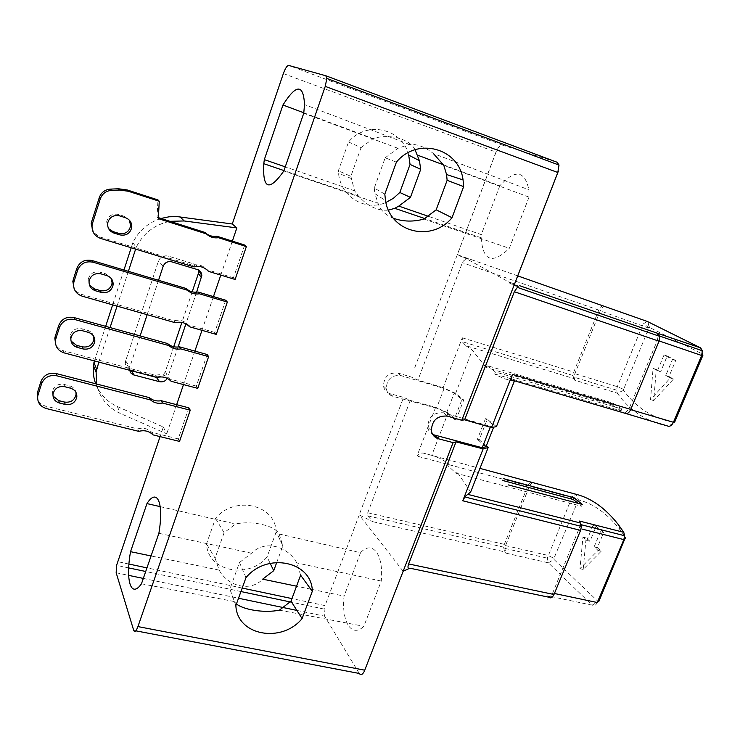 <?xml version="1.0" encoding="UTF-8"?>
<svg xmlns="http://www.w3.org/2000/svg" width="740" height="740" viewBox="0 0 740 740"><rect width="100%" height="100%" fill="white"/><g stroke="black" fill="none" stroke-linecap="round" stroke-linejoin="round"><path stroke-width="0.56" stroke-dasharray="3.7 2.78" d="M408.702 155.104C402.662 128.519 366.55 120.102 348.549 141.969L338.374 170.764L338.568 173.28C340.529 196.794 365.458 211.723 385.901 202.492M276.76 562.418L282.828 545.833L276.122 531.551C275.437 504.569 234.673 495.088 215.516 518.389L206.497 543.909C207.727 571.502 248.575 579.67 267.057 556.933L270.174 563.362M276.15 531.977L267.057 556.933M95.682 383.755C99.77 394.17 107.004 401.774 117.383 406.565L163.327 427.026L160.071 436.609M160.969 218.457C148.139 222.611 138.769 230.686 132.849 242.683L131.193 247.761M123.969 269.998L112.647 304.861M105.663 326.349L94.433 360.935M283.364 73.575L495.948 152.098L414.825 367.484M403.161 571.252L359.261 514.948L372.932 521.728L367.678 515.817L367.762 512.755L410.275 400.377L403.596 397.371L400.035 406.806L403.568 397.352L390.119 393.699C386.456 392.524 384.245 390.008 383.486 386.141C383.912 376.743 388.704 372.359 397.87 373.006L411.236 377.012L417.952 380.092L462.361 262.682C463.397 260.341 465.516 259.176 468.725 259.185L460.863 256.438L472.314 259.981L462.149 256.429L508.815 281.968L509.832 283.3L513.976 285.575M400.007 406.787L359.178 514.901M359.242 514.92L325.045 605.616L291.939 598.595M173.706 346.736L165.409 371.369C163.54 375.522 160.321 377.224 155.77 376.484L130.638 369.796C126.901 368.529 125.106 365.967 125.254 362.128L158.388 261.211C160.321 256.873 163.623 255.161 168.294 256.105L193.575 263.838C196.609 264.92 198.348 267.048 198.792 270.211M192.206 291.828L181.911 322.4M446.655 412.689L454.194 393.107L461.964 399.452L454.286 419.303L446.655 412.689L436.554 408.156L444.083 388.5L454.194 393.107M436.554 408.156L392.959 396.344C389.277 395.169 387.057 392.635 386.299 388.759C386.724 379.296 391.553 374.893 400.775 375.532L444.083 388.5M582.343 504.44L581.603 506.252L578.31 503.376M603.803 305.999C601.953 305.463 600.26 306.832 598.743 310.106L573.787 372.035L573.01 375.513L573.639 378.519L465.691 345.626L462.611 342.139L462.269 337.801L443.168 387.695L455.618 393.375L463.721 399.979L456.062 419.784L448.098 412.901L431.772 455.294L440.337 458.55L447.441 462.916L448.597 463.786L447.867 465.673L455.942 473.23L581.603 506.252M494.681 373.987L621.017 410.857L621.794 408.989L495.449 372.007L494.681 373.987L498.566 376.151L505.429 379.028L514.3 381.23M188.876 407.842L178.229 438.903L179.533 441.41M207.144 354.516L196.313 386.114L197.737 388.371M225.737 300.255L214.72 332.417L216.256 334.397M244.663 245.042L233.452 277.768L235.098 279.461M163.327 427.026L166.731 433.797L120.287 413.438C107.411 407.444 99.493 397.621 96.533 383.977M232.351 241.129L220.779 275.095M213.453 296.601L201.974 330.327M194.888 351.111L183.492 384.587M176.647 404.678L166.731 433.797M372.932 521.728L504.588 551.855L503.626 547.138L504.329 544.363L527.907 485.856C528.998 483.396 530.275 482.23 531.745 482.369M460.863 256.438L457.44 254.56L496.475 151.025C498.483 146.853 500.49 144.892 502.488 145.123L557.183 162.282M443.454 164.807L499.815 185.805C515.077 169.016 524.762 170.348 528.878 189.81L529.035 197.108L509.333 248.307C492.294 264.652 482.905 261.127 481.176 237.762L481.287 234.608L428.589 216.395M499.815 185.805L481.287 234.608M508.815 281.968L514.596 283.966L508.815 281.968M359.261 673.456L324.61 616.179L324.111 609.076L325.045 605.616M215.516 518.389L224.1 532.717L235.616 523.985C252.442 520.368 275.049 525.622 279.147 534.002L360.528 552.725C372.266 539.728 383.866 554.075 381.257 581.067L363.858 626.29C351.435 638.49 341.233 621.387 344.072 596.088L312.141 589.447M360.528 552.725L344.072 596.088M449.088 452.945L453.074 442.575M461.732 420.255L466.986 406.704M514.263 284.826L509.832 283.3M410.275 400.377L435.647 407.315L416.971 456.099C418.692 453.389 421.143 452.482 424.325 453.38L479.955 468.392M443.168 387.695L417.952 380.092M457.44 254.56L468.725 259.185M495.948 152.098L496.475 151.025M470.668 491.98L456.691 471.315L455.942 473.23M621.794 408.989L612.887 403.06L486.772 365.514L495.449 372.007M621.017 410.857L612.128 404.91L612.887 403.06M612.128 404.91L486.023 367.466L486.772 365.514M235.866 605.57L229.909 589.068L239.482 562.483L245.995 577.607M236.467 603.933L234.099 601.5L229.909 589.068M300.625 575.193L296.87 562.946C287.028 545.223 264.263 540.098 251.554 553.215L239.482 562.483M384.819 194.13L374.274 188.08L385.179 157.787L396.39 162.153M393.421 218.281C385.447 215.044 380.314 210.04 378.038 203.287L374.903 193.649L385.503 200.605M374.274 188.08L374.903 193.649M385.179 157.787L397.917 148.296L409.359 144.42C417.249 143.949 425.269 146.992 433.409 153.559L528.878 189.81M348.549 141.969L361.074 147.593L350.853 176.333L338.374 170.764M415.038 149.758C409.803 138.759 388.824 133.329 373.219 138.639L361.074 147.593M350.853 176.333L354.58 190.818L358.345 195.915C367.632 206.284 377.678 211.029 388.472 210.142M224.1 532.717L215.062 558.099L206.497 543.909M279.147 534.002L282.828 545.833M215.062 558.099L219.151 570.115C228.586 587.255 251.054 591.741 262.672 579.161M647.287 321.447L643.495 323.695L642.449 325.545L617.317 386.687L616.596 390.119L617.29 393.162L574.767 380.231L574.101 377.197L574.878 373.682L600.214 310.865L648.851 328.116L623.607 389.351L617.317 386.687L574.878 373.682M647.666 321.576L649.692 327.487L648.851 328.116M701.511 350.473L702.723 354.173L649.692 327.487M659.146 340.946L657.379 340.345L628.88 409.109L624.958 413.235M623.774 532.328L625.429 537.397L620.259 530.043C607.642 513.828 593.711 503.764 578.467 499.87L575.729 494.181L572.353 496.364L547.323 558.136L548.359 562.826L554.02 559.505L598.16 601.565L598.975 601.148M533.383 482.748C531.903 482.563 530.599 483.729 529.488 486.236L505.549 545.593L504.837 548.386L505.809 553.104L548.359 562.826L592.13 605.163L598.16 601.565M597.263 602.517C595.719 605.533 594.007 606.412 592.13 605.163L547.646 595.857C549.413 597.199 551.078 596.292 552.632 593.119L580.114 526.085M578.467 499.87L553.955 558.312L547.97 555.398L505.549 545.593M553.955 558.312L554.02 559.505M657.379 340.345L658.184 335.821M658.156 335.553L656.547 332.667M605.302 306.749C603.433 306.221 601.74 307.59 600.214 310.865M547.646 595.857L548.988 597.236M581.279 524.743L580.271 524.484L579.503 521.053M504.588 551.855L505.809 553.104M573.639 378.519L574.767 380.231M624.116 413.253L626.04 413.549M623.607 390.387L617.29 393.162C629.943 410.978 647.019 422.013 668.535 426.277L674.01 422.466C652.902 418.405 636.095 407.712 623.607 390.387L623.607 389.351M577.829 500.407L571.733 497.576L529.488 486.236M657.416 370.842L664.03 354.96L672.484 359.446L665.769 375.504L670.274 378.011L650.534 399.609L653.068 368.418L660.616 371.868L667.23 356.005L675.703 360.5L668.988 376.531L673.511 379.046L653.744 400.59L656.251 369.436L660.616 371.868M455.618 393.375L472.286 350.113L486.023 367.466M486.282 445.924L479.215 439.81L487.29 419.192L496.411 426.629M465.691 345.626L472.286 350.113M431.772 455.294L424.325 453.38M448.098 412.901L435.647 407.315M586.774 540.487L593.027 525.465L600.445 531.736L594.1 546.906L598.049 550.375L579.975 568.69L582.954 537.138L586.774 540.487L589.965 541.273L596.218 526.27L603.664 532.541L597.319 547.692L601.287 551.161L583.185 569.439L586.126 537.924L589.965 541.273M664.03 354.96L667.23 356.005M672.484 359.446L675.703 360.5M668.988 376.531L665.769 375.504M670.274 378.011L673.511 379.046M650.534 399.609L653.744 400.59M653.068 368.418L656.251 369.436M593.027 525.465L596.218 526.27M600.445 531.736L603.664 532.541M597.319 547.692L594.1 546.906M598.049 550.375L601.287 551.161M579.975 568.69L583.185 569.439M582.954 537.138L586.126 537.924M283.836 170.977L378.038 203.287M397.917 148.296L303.752 113.239M303.807 112.785L373.219 138.639M354.58 190.818L285.261 166.861M529.035 197.108L443.815 165.381M423.983 219.04L509.333 248.307M141.47 583.786L234.099 601.5M251.554 553.215L158.878 533.309M160.219 506.641L235.616 523.985M219.151 570.115L151.071 555.953M310.745 589.16L296.536 586.2M381.257 581.067L296.87 562.946M279.424 610.158L363.858 626.29M456.062 419.784L454.286 419.303M463.721 399.979L461.964 399.452M487.29 419.192L485.468 418.655L494.2 425.796L490.583 426.471L443.473 412.781C433.538 412.199 428.275 417.009 427.702 427.23C428.257 430.55 429.949 432.993 432.771 434.556M479.215 439.81L477.374 439.32L485.468 418.655M485.949 446.757L477.374 439.32M494.2 425.796L493.673 427.147M490.296 427.193L490.583 426.471M132.849 242.683L136.197 247.289C143.282 233.239 154.54 224.581 169.969 221.316M136.197 247.289L135.614 249.112M128.381 271.312L117.05 306.11M110.066 327.57L98.818 362.091M196.6 292.189L185.916 323.833M178.081 347.023L167.351 378.399M140.128 335.914L129.768 367.216L129.546 370.259M158.536 280.275L147.149 314.694M108.623 228.679L106.625 221.88C108.243 215.803 112.203 213.324 118.511 214.452L124.329 216.284L129.333 220.131M233.452 277.768L206.821 269.628C203.019 265.42 198.265 263.967 192.567 265.272L99.733 236.911L93.277 232.286M158.379 217.634L157.056 217.218L157.972 199.92M157.056 217.218L158.332 218.633M192.567 265.272L194.01 266.927M208.329 271.303L206.821 269.628M89.512 285.233L88.208 279.443C89.836 273.55 93.767 271.108 99.983 272.126L105.792 273.837L111.481 278.823M214.72 332.417L188.163 324.832C184.353 320.772 179.617 319.412 173.946 320.772L81.4 294.344L77.163 292.18L74.12 288.609M173.946 320.772L175.269 322.714M189.56 326.784L188.163 324.832M71.003 341.02L70.115 335.979C71.761 330.253 75.647 327.848 81.798 328.754L87.588 330.345C90.696 331.307 92.722 333.268 93.666 336.219M196.313 386.114L169.83 379.065C166.019 375.143 161.292 373.885 155.65 375.291L63.39 350.732C59.774 349.687 57.184 347.532 55.63 344.276M155.65 375.291L156.871 377.511M171.116 381.294L169.83 379.065M52.984 396.002L52.355 391.525C53.992 385.947 57.859 383.57 63.936 384.375L69.708 385.855C73.177 386.891 75.267 389.074 75.98 392.404M178.229 438.903L151.811 432.364C148 428.589 143.292 427.424 137.677 428.867L45.704 406.121C41.801 405.048 39.118 402.745 37.666 399.212M137.677 428.867L138.787 431.355M152.986 434.861L151.811 432.364M242.211 588.06L146.964 567.867M128.954 564.056L117.605 561.651M367.762 512.755L504.329 544.363M517.732 275.881L472.314 259.981M598.743 310.106L462.361 262.682M502.488 145.123L288.665 65.416M135.79 630.832L133.727 630.443M116.162 572.769L128.649 575.369M143.32 578.421L238.521 598.253M296.879 610.408L324.61 616.179M527.907 485.856L416.971 456.099M462.269 337.801L573.787 372.035M552.632 593.119L554.417 593.489M397.87 373.006L400.775 375.532M392.959 396.344L390.119 393.699M447.256 416.084L443.473 412.781M117.383 406.565L120.287 413.438M125.569 360.676L129.768 367.216M163.161 266.298L158.388 261.211M156.427 377.4L155.77 376.484M130.638 369.796L131.239 370.703M165.409 371.369L167.888 377.206M193.575 263.838L197.275 269.526M171.708 261.84L168.294 256.105M100.696 238.456L99.733 236.911M119.575 215.867L118.511 214.452M124.329 216.284L125.43 217.708M82.251 296.194L81.4 294.344M100.936 273.856L99.983 272.126M105.792 273.837L106.773 275.567M64.13 352.887L63.39 350.732M82.64 330.789L81.798 328.754M87.588 330.345L88.458 332.38M46.343 408.554L45.704 406.121M64.676 386.696L63.936 384.375M69.708 385.855L70.476 388.176M367.678 515.817L503.635 547.147M351.019 178.396L338.568 173.28M282.819 545.759L276.122 531.551M649.591 327.45L647.038 321.382M649.017 327.82L643.486 323.648M504.846 548.396L547.285 558.154M658.174 335.562L659.784 336.108M573.019 375.513L463.286 341.973M616.568 390.128L574.111 377.187M572.353 496.346L577.922 500.212M620.259 530.043L618.483 524.817M409.359 144.42L304.51 104.599M481.176 237.762L424.889 218.587M358.345 195.915L283.975 170.579M324.101 609.066L291.68 602.24M240.944 591.547L145.715 571.484M128.695 567.904L116.578 565.351M386.299 388.759L383.486 386.141M427.702 427.23L431.365 430.634M129.491 368.474L125.254 362.128M106.625 221.88L107.633 223.341M88.208 279.443L89.096 281.209M70.115 335.979L70.901 338.05M52.355 391.525L53.021 393.884"/><path stroke-width="1.11" d="M410.053 164.4L408.702 155.104L419.414 160.682L420.709 169.34L410.053 164.4L399.822 192.483L393.375 198.32L385.901 202.492M160.071 436.609L116.587 565.351L116.162 572.769L133.727 630.443C134.708 632.598 136.105 631.312 137.927 626.586L325.249 86.386L326.839 78.431L325.813 75.758L288.665 65.416C287.074 65.564 285.307 68.284 283.364 73.575L232.277 223.989L236.846 227.911L232.351 241.129M95.682 383.755C93.536 377.927 92.796 371.878 93.462 365.597L94.433 360.935M131.193 247.761L123.969 269.998M112.647 304.861L105.663 326.349M160.969 218.457L169.127 216.783L177.415 216.635L232.277 223.989M198.792 270.211L198.431 273.365L192.206 291.828M181.911 322.4L173.706 346.736M578.31 503.376L573.213 499.5L502.858 480.51M508.362 484.931L582.343 504.44L573.953 497.705L573.213 499.5M573.953 497.705L503.626 478.678M38.092 394.744L37.731 396.205C37.24 402.394 40.108 406.51 46.343 408.554L138.787 431.355C144.429 429.903 149.166 431.069 152.986 434.861L179.533 441.41L190.245 410.2L188.876 407.842L161.274 400.71L162.513 403.05C157.935 403.846 153.957 402.819 150.581 399.97L56.804 375.8C49.488 374.634 44.409 377.289 41.569 383.773L40.959 381.461L37.499 392.367L38.092 394.744L41.569 383.773M55.898 338.633L55.519 340.224C55.047 346.505 57.923 350.732 64.13 352.887L156.871 377.511C162.541 376.096 167.286 377.363 171.116 381.294L197.737 388.371L208.634 356.606L207.144 354.516L179.469 346.829L180.819 348.901C176.222 349.659 172.235 348.549 168.859 345.589L74.786 319.532C67.442 318.228 62.326 320.882 59.45 327.469L58.728 325.443L55.204 336.552L55.898 338.633L59.45 327.469M74.046 281.496L73.639 283.235C73.195 289.608 76.063 293.928 82.251 296.194L175.269 322.714C180.976 321.345 185.74 322.705 189.56 326.784L216.256 334.397L227.337 302.068L225.737 300.255L197.996 292.004L199.458 293.798C194.833 294.502 190.837 293.308 187.46 290.237L93.101 262.228C85.72 260.795 80.577 263.421 77.654 270.128L76.821 268.407L73.242 279.72L74.046 281.496L77.654 270.128M92.519 223.304L92.084 225.21C91.677 231.666 94.553 236.079 100.696 238.456L194.01 266.927C199.745 265.614 204.518 267.075 208.329 271.303L235.098 279.461L246.383 246.568L244.663 245.042L216.848 236.208L218.42 237.697C213.777 238.354 209.772 237.078 206.395 233.886L158.332 218.633L159.257 201.243L128.297 191.244L119.556 190.051L111.472 190.393C105.94 190.911 102.213 193.723 100.289 198.847L99.317 197.515L91.603 221.834L92.519 223.304L100.289 198.847M220.779 275.095L213.453 296.601M201.974 330.327L194.888 351.111M183.492 384.587L176.647 404.678M285.261 166.861L264.319 159.618L263.801 163.707C262.506 189.274 269.184 191.697 283.836 170.977L303.752 113.239L304.51 104.599C303.465 83.787 296.278 83.925 282.948 105.015L303.807 112.785M264.319 159.618L282.948 105.015M151.071 555.953L130.545 551.679C125.384 580.327 130.851 598.984 141.47 583.786L158.878 533.309C164.086 502.497 157.074 487.512 146.955 503.589L160.219 506.641M130.545 551.679L146.955 503.589M325.942 75.813L557.183 162.282L559.015 165.076L557.803 172.494L325.249 86.386M514.263 284.826L518.194 286.186L513.976 285.575L558.312 171.282M519.684 285.723L658.202 333.509L659.821 336.386L659.044 341.205L630.767 409.396C629.462 412.226 627.89 413.605 626.04 413.549L512.237 380.138C511.266 379.722 511.331 377.807 512.441 374.394L491.536 427.554L464.6 419.793L514.337 291.717L659.044 341.205M137.927 626.586L364.737 670.19L453.102 442.603L438.496 438.802C434.519 437.571 432.142 434.843 431.365 430.634C431.957 420.357 437.257 415.501 447.256 416.084L461.76 420.283L464.6 419.793M467.023 406.732L461.76 420.283M466.949 406.704L557.803 172.494M452.011 217.717C431.735 242.563 390.295 232.638 385.503 200.605L384.819 194.13L396.39 162.153C417.517 136.475 459.253 148.352 463.055 179.913L463.647 186.619L447.127 180.32L436.175 209.818L452.011 217.717L463.647 186.619M302.096 618.594C281.672 643.634 237.004 635.586 235.866 605.57L245.995 577.607C267.399 551.67 312.308 561.716 312.299 591.316L300.625 575.193L290.986 601.158L302.096 618.594L312.299 591.316M364.737 670.19L403.161 571.252L409.849 568.191C407.87 568.81 407.463 567.395 408.619 563.945L456.025 441.882L453.102 442.603M364.385 671.217C362.507 674.732 360.796 675.481 359.261 673.456L135.79 630.832M456.025 441.882L483.146 448.884L462.75 500.776L465.072 496.586L470.668 491.98L488.169 447.552L486.282 445.924M409.849 568.191L548.988 597.236C550.773 598.586 552.438 597.67 553.992 594.498L580.586 530.376L581.418 526.408L465.756 497.169M518.194 286.186L514.337 291.717M290.986 601.158L279.424 610.158C264.014 613.34 243.155 609.621 236.467 603.933M436.175 209.818L423.983 219.04C413.438 221.972 403.254 221.722 393.421 218.281M447.127 180.32L446.562 174.529L443.815 165.381L433.409 153.559M399.822 192.483L410.441 197.386L420.709 169.34M419.414 160.682L415.038 149.758M410.441 197.386L398.795 206.099L394.753 208.319L388.472 210.142M270.174 563.362L273.726 570.679L276.76 562.418M273.726 570.679L262.672 579.161L296.536 586.2M624.958 413.235L668.535 426.277C670.468 426.37 672.096 425.038 673.428 422.272L701.649 355.487L702.334 350.815L700.669 347.893L647.287 321.447M659.146 340.946L701.649 355.487L702.87 355.385L702.723 354.173M658.202 333.509L700.669 347.893L701.511 350.473M554.417 593.489L597.263 602.517L623.838 539.617L624.606 535.751L623.774 532.328L579.503 521.053L581.418 526.408M597.263 602.517L598.975 601.148L625.429 537.397M580.114 526.085L580.262 524.475M623.774 532.328L618.483 524.817C605.551 508.269 591.306 498.057 575.729 494.181L479.955 468.392M517.732 275.881L647.666 321.576M674.01 422.466L674.788 421.819L673.428 422.272L630.665 409.636M674.788 421.819L702.87 355.385M512.237 380.138L514.3 381.23L496.411 426.629L491.536 427.554M488.169 447.552L483.146 448.884M581.918 529.054L623.838 539.617L625.439 538.563M428.589 216.395L398.795 206.099M417.406 155.104L443.454 164.807M312.141 589.447L310.745 589.16M432.771 434.556L482.23 447.737L485.949 446.757L493.673 427.147M482.23 447.737L490.296 427.193M236.846 227.911L184.158 220.955L169.969 221.316M135.614 249.112L128.381 271.312M117.05 306.11L110.066 327.57M98.818 362.091L96.108 372.118L96.533 383.977M196.6 292.189L201.817 275.493C201.595 272.533 200.078 270.544 197.275 269.526L171.708 261.84C167.684 261.063 164.835 262.543 163.161 266.298L158.536 280.275M185.916 323.833L178.081 347.023M129.546 370.259L131.1 373.302L133.626 374.912L159.535 381.692C162.846 382.312 165.455 381.211 167.351 378.399M147.149 314.694L140.128 335.914M96.579 368.964L93.925 362.48M129.333 220.131L130.647 225.728C129.158 231.916 125.217 234.469 118.826 233.387L113.007 231.592L108.623 228.679M93.277 232.286L91.168 223.73L91.603 221.834M99.317 197.515C101.232 192.428 104.941 189.625 110.436 189.116L118.483 188.774L127.178 189.958L128.297 191.244M159.257 201.243L157.972 199.92L127.178 189.958M206.395 233.886L204.878 232.406L158.379 217.634M204.878 232.406C208.236 235.588 212.223 236.856 216.848 236.208M119.889 234.904C126.309 235.986 130.277 233.415 131.785 227.199C131.924 222.592 129.805 219.429 125.43 217.708L119.575 215.867C113.239 214.739 109.252 217.227 107.633 223.341C107.392 228.096 109.529 231.352 114.034 233.1L119.889 234.904L118.826 233.387M246.383 246.568L218.42 237.697M101.334 292.457C107.661 293.429 111.592 290.903 113.127 284.882C113.312 280.321 111.194 277.213 106.773 275.567L100.936 273.856C94.683 272.838 90.733 275.289 89.096 281.209C88.819 285.918 90.955 289.1 95.497 290.774L101.334 292.457L100.381 290.626L94.581 288.952L89.512 285.233M227.337 302.068L199.458 293.798M111.481 278.823L112.11 283.106C110.593 289.09 106.68 291.597 100.381 290.626M74.12 288.609L72.835 281.45L73.242 279.72M76.821 268.407C79.726 261.747 84.85 259.12 92.186 260.554L93.101 262.228M187.46 290.237L186.054 288.461L92.186 260.554M186.054 288.461C189.422 291.523 193.399 292.707 197.996 292.004M83.111 348.966C89.364 349.826 93.258 347.347 94.803 341.501C95.025 336.996 92.907 333.953 88.458 332.38L82.64 330.789C76.46 329.874 72.548 332.297 70.901 338.05C70.596 342.694 72.733 345.811 77.302 347.402L83.111 348.966L82.27 346.838L76.488 345.284L71.003 341.02M208.634 356.606L180.819 348.901M93.666 336.219L93.906 339.429C92.361 345.238 88.486 347.707 82.27 346.838M55.63 344.276L54.825 338.134L55.204 336.552M58.728 325.443C61.587 318.894 66.674 316.257 73.991 317.553L74.786 319.532M168.859 345.589L167.564 343.526L73.991 317.553M167.564 343.526C170.931 346.477 174.899 347.578 179.469 346.829M65.222 404.456C71.392 405.224 75.258 402.773 76.821 397.103C77.062 392.644 74.953 389.666 70.476 388.176L64.676 386.696C58.562 385.882 54.677 388.278 53.021 393.884C52.706 398.462 54.834 401.506 59.431 403.013L65.222 404.456L64.482 402.051L58.728 400.608L52.984 396.002M190.245 410.2L162.513 403.05M75.98 392.404L76.017 394.735C74.472 400.377 70.624 402.819 64.482 402.051M37.666 399.212L37.499 392.367M40.959 381.461C43.78 375.004 48.831 372.368 56.111 373.534L56.804 375.8M150.581 399.97L149.397 397.639L56.111 373.534M149.397 397.639C152.764 400.479 156.723 401.506 161.274 400.71M291.939 598.595L242.211 588.06M146.964 567.867L128.954 564.056M462.75 500.776L580.586 530.376M553.992 594.498L408.619 563.945M630.767 409.396L512.441 374.394M128.649 575.369L143.32 578.421M238.521 598.253L296.879 610.408M580.687 523.041L467.329 494.255M434.796 435.351L438.496 438.802M180.162 216.922L184.158 220.955M159.535 381.692L156.427 377.4M131.239 370.703L134.116 375.06M201.465 277.759L198.431 273.365M113.007 231.592L114.034 233.1M119.556 190.051L118.483 188.774M110.436 189.116L111.472 190.393M94.581 288.952L95.497 290.774M76.488 345.284L77.302 347.402M58.728 400.608L59.431 403.013M446.562 174.529L463.055 179.913M659.784 336.108L702.399 350.779M624.643 535.741L581.279 524.743M517.574 287.453L659.84 336.395M424.889 218.587L394.753 208.319M283.975 170.579L263.801 163.707M291.68 602.24L240.944 591.547M145.715 571.484L128.695 567.904M326.821 78.422L559.005 165.066M93.462 365.597L96.108 372.109M201.817 275.502L198.829 270.757M130.647 225.728L131.785 227.199M91.168 223.73L92.084 225.21M112.11 283.106L113.127 284.882M72.835 281.45L73.639 283.235M93.906 339.429L94.803 341.501M54.825 338.134L55.519 340.224M76.017 394.735L76.821 397.103M37.148 393.819L37.731 396.205"/></g></svg>
